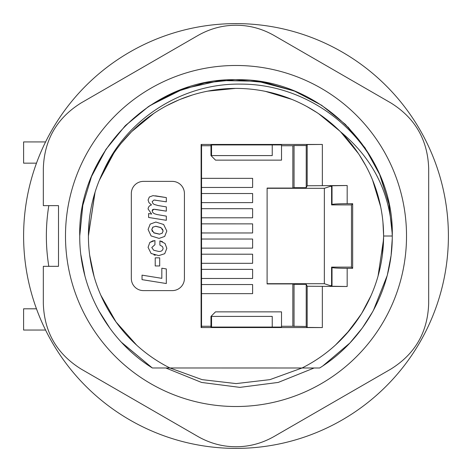 <?xml version="1.0" encoding="UTF-8"?>
<svg xmlns="http://www.w3.org/2000/svg" width="472" height="472" viewBox="0 0 472 472"><rect width="100%" height="100%" fill="white"/><g stroke="black" fill="none" stroke-linecap="round" stroke-linejoin="round"><path stroke-width="0.71" d="M88.423 234.348A147.594 147.594 -135 0 1 88.99 222.931M91.969 203.78A147.594 147.594 -135 0 1 93.834 196.376M369.841 298.215L367.464 303.095M82.789 205.285L79.739 235.988C77.638 152.432 152.474 77.579 236.094 79.739C319.479 77.579 394.48 152.592 392.267 236.012C392.539 288.941 364.478 339.923 319.638 367.995L302.039 367.995L269.943 379.635L236.147 383.594L202.069 379.635L169.95 367.983L302.045 367.995A147.594 147.594 -135 0 0 383.594 236.012L392.267 236.012C390.515 193.426 373.216 158.633 340.377 131.647M108.761 310.782A147.594 147.594 -135 0 1 102.164 298.215M65.49 235.988A170.516 170.516 45 0 0 235.988 406.516A170.516 170.516 45 0 0 406.522 236.012A170.516 170.516 45 0 0 236.018 65.484A170.516 170.516 45 0 0 65.49 235.988M58.498 235.988L58.498 266.326L43.33 266.326L43.324 303.431C44.226 332.105 56.87 354.006 81.249 369.128L198.063 436.582C210.058 443.361 222.695 446.748 235.988 446.748C249.275 446.748 261.919 443.361 273.913 436.588L390.739 369.151C415.118 354.029 427.762 332.135 428.67 303.461L428.682 168.569C427.779 139.895 415.136 117.994 390.757 102.872L273.949 35.418C261.954 28.639 249.31 25.252 236.018 25.252C222.731 25.252 210.087 28.639 198.093 35.412L81.267 102.849C56.888 117.97 44.244 139.865 43.335 168.539L43.33 205.644L58.504 205.644L58.498 235.988M314.098 367.995L278.244 382.42L239.882 387.376L201.585 382.45L165.837 367.983L316.859 367.995M132.892 130.402L135.069 128.319M146.922 118.325L149.783 116.212M103.038 171.95C126.638 118.36 183.13 82.907 241.216 84.122C299.183 84.063 354.838 120.124 379.051 173.106M121.77 342.625L152.344 367.983L169.95 367.983A147.594 147.594 -135 0 1 88.411 235.988L95.073 192.163M99.291 180.387L113.687 153.412M121.575 142.786L131.647 131.629L153.748 113.457M153.412 113.681L131.676 131.6L153.365 113.717M168.38 104.814L177.265 100.601M181.873 98.695L190.458 95.609M208.53 90.99L234.472 88.417M266.432 91.58L290.835 98.972M319.809 114.513L338.79 130.083M341.616 132.903L357.705 152.497M373.027 181.154L380.414 205.515M383.223 225.498L383.547 232.153M383.577 238.301L382.473 254.154M389.117 204.771L380.697 176.994M365.357 148.332L347.864 126.891M294.032 90.907L257.783 81.261L220.158 80.541L183.431 88.848L149.854 105.628M148.562 106.495L125.617 125.399M106.165 149.052L91.556 176.392M80.924 255.175L84.765 275.306M98.719 310.641L109.84 328.199M121.64 342.483L152.344 367.983C107.451 339.976 79.39 288.528 79.739 235.988L82.736 205.568L91.527 176.457L105.893 149.459L125.133 125.882L148.668 106.424L175.525 91.916L204.606 82.925L235.021 79.739L265.299 82.506L294.628 91.149L321.615 105.274L345.38 124.401L365.003 147.813L379.647 174.481L388.881 203.638L392.25 233.864L388.881 203.638L379.647 174.481L365.003 147.813L345.38 124.401L321.615 105.274L294.628 91.149L265.299 82.506L235.021 79.739L204.606 82.925L175.525 91.916L148.668 106.424L125.133 125.882L105.893 149.459L91.527 176.457L82.736 205.568L79.739 235.988L82.736 205.568L91.527 176.457L105.893 149.459L125.133 125.882L148.668 106.424L175.525 91.916L204.606 82.925L235.021 79.739L265.299 82.506L294.628 91.149L321.615 105.274L345.38 124.401L365.003 147.813L379.647 174.481L388.881 203.638L392.25 233.864M153.176 113.84L131.7 131.582L153.17 113.84M112.743 154.822L105.468 167.123M89.32 219.663L88.429 233.846M335.97 344.578L349.25 330.648M350.661 328.937L360.502 315.267M362.354 312.281L370.396 297.012M95.02 192.334L88.411 235.988L95.049 192.246M99.321 180.31L113.652 153.459M121.605 142.75L131.647 131.629L121.634 142.715M168.203 104.902L177.466 100.512M181.649 98.784L190.7 95.533M208.429 91.007L234.584 88.417M266.308 91.55L290.958 99.02M309.408 107.958L314.311 110.896M319.674 114.413L338.914 130.201M341.522 132.803L357.782 152.609M361.092 157.66L364.024 162.557M372.98 181.036L380.438 205.639M383.193 225.079L383.553 232.566M383.583 238.118L382.456 254.32M389.099 204.706L380.727 177.059M365.31 148.261L347.976 126.997M293.879 90.848L257.677 81.249L220.111 80.547L183.443 88.842L149.913 105.592M148.497 106.536L125.629 125.387L148.385 106.613M106.182 149.022L91.521 176.475M82.812 205.172L79.739 235.988C77.638 152.432 152.474 77.579 236.094 79.739C319.479 77.579 394.48 152.592 392.267 236.012C394.48 152.592 319.479 77.579 236.094 79.739C152.474 77.579 77.638 152.432 79.739 235.988C79.39 288.528 107.451 339.976 152.344 367.983C107.451 339.976 79.39 288.528 79.739 235.988L82.83 205.09M80.901 254.986L84.818 275.512M98.601 310.428L109.964 328.364M112.708 154.875L105.445 167.177M89.332 219.527L88.429 233.793M335.993 344.56L349.221 330.683M350.72 328.86L360.431 315.384M362.402 312.204L370.349 297.112M99.356 180.233L113.616 153.512M131.676 131.605L153.459 113.652M168.026 104.996L177.673 100.424M181.419 98.872L190.953 95.45M208.317 91.025L234.708 88.411M266.173 91.527L291.088 99.073M308.894 107.663L314.812 111.209M319.52 114.312L339.043 130.331M341.415 132.697L357.864 152.727M360.779 157.164L364.313 163.064M372.927 180.9L380.467 205.768M383.158 224.678L383.565 232.962M383.583 237.929L382.432 254.502M365.257 148.19L348.076 127.11M293.755 90.801L257.594 81.237L220.076 80.547L183.455 88.836L149.966 105.557M106.23 148.951L91.497 176.54M80.883 254.839L84.866 275.689M98.512 310.263L110.059 328.494M121.522 342.353L152.344 367.983C107.451 339.976 79.39 288.528 79.739 235.988C79.39 288.528 107.451 339.976 152.344 367.983C107.451 339.976 79.39 288.528 79.739 235.988M153.123 113.876L131.706 131.57M336.017 344.536L349.197 330.713M350.779 328.795L360.36 315.491M362.443 312.134L370.308 297.201M94.955 192.541L88.411 235.988L94.99 192.434M99.391 180.145L113.575 153.571M121.664 142.674L131.647 131.629L121.699 142.627M153.577 113.569L131.67 131.611L153.512 113.61M167.831 105.097L177.891 100.329M181.183 98.967L191.219 95.368M208.199 91.049L234.844 88.411M266.025 91.497L291.236 99.132M308.417 107.392L315.284 111.51M319.355 114.2L339.185 130.467M341.309 132.585L357.953 152.857M360.484 156.698L364.585 163.542M372.868 180.758L380.497 205.91M383.128 224.271L383.571 233.357M383.583 237.723L382.408 254.691M99.427 180.05L113.528 153.636M167.625 105.203L178.133 100.229M180.923 99.073L191.502 95.279M208.069 91.078L234.991 88.411M265.866 91.462L291.395 99.197M307.945 107.126L315.738 111.799M319.172 114.076L339.344 130.626M375.629 188.169L380.526 206.069M383.093 223.852L383.577 233.593M383.588 237.493L382.379 254.904M346.572 333.763L360.224 315.697M362.526 311.998L370.231 297.378M94.866 192.841L88.411 235.988L94.913 192.67M99.474 179.938L113.475 153.719M121.746 142.573L131.647 131.629L121.8 142.509M131.664 131.611L153.654 113.522M167.389 105.327L178.404 100.111M180.634 99.185L191.821 95.179M207.916 91.108L235.168 88.411M265.677 91.42L291.584 99.273M307.449 106.855L316.216 112.106M318.966 113.929L339.527 130.803M383.058 223.403L383.577 233.811M383.588 237.239L382.349 255.14M344.448 336.117L349.115 330.807M350.938 328.595L360.16 315.797M362.561 311.933L370.19 297.46M99.533 179.791L113.41 153.819M167.1 105.48L178.74 99.97M180.286 99.332L192.216 95.055M207.715 91.143L235.392 88.411M265.441 91.373L291.814 99.368M306.894 106.548L316.753 112.46M318.7 113.752L339.752 131.021M340.855 132.13L358.307 153.382M359.546 155.247L365.416 165.035M378.969 199.332L380.615 206.476M383.01 222.89L383.583 234.059M88.411 235.988A147.594 147.594 -135 0 1 236.018 88.406A147.594 147.594 -135 0 1 383.594 236.012M383.594 235.369L382.945 222.182M380.674 206.789L372.538 179.956M365.735 165.619L359.286 154.857M358.372 153.483L341.215 132.496M383.594 236.926L382.314 255.423M335.639 344.884L349.663 330.152M349.929 329.834L361.469 313.732M361.806 313.184L370.951 295.767M378.072 276.008L383.553 239.44M152.957 113.988L131.859 131.417M343.746 336.872L349.091 330.837M350.985 328.53L360.101 315.898M362.602 311.868L370.154 297.537M448.4 236.018A212.394 212.394 45 0 0 236.018 23.606A212.394 212.394 45 0 0 23.606 235.982A212.394 212.394 45 0 0 235.988 448.394A212.394 212.394 45 0 0 448.4 236.018M37.235 161.147L36.486 163.165L23.612 163.165L23.612 141.924L45.578 141.924L44.746 143.63M272.232 144.939L272.232 155.589L211.55 155.589L211.55 144.934M272.232 327.067L272.232 316.405L211.55 316.405M211.55 327.061L211.55 316.399M239.664 367.989L232.289 367.989M159.678 234.171L153.624 232.702M162.427 232.902L161.955 233.374M162.48 228.902L163.1 231.268M155.548 226.265L161.164 227.734M152.373 231.534L151.778 229.486L153.117 226.985M44.055 326.931L45.566 330.046L23.6 330.046L23.6 308.806L36.474 308.806L37.666 311.992M232.537 367.989L238.118 367.989M227.61 367.989L244.419 367.989M245.959 367.989L242.75 367.989L245.959 367.989M242.567 367.989L244.868 367.989M254.597 367.989L246.396 367.989M234.018 367.989L228.23 367.989M238.49 367.989L240.059 367.989M225.858 367.989L247.057 367.989M201.544 263.305L252.62 263.311L252.62 254.207L201.544 254.202M201.544 278.474L252.62 278.48L252.62 269.376L201.544 269.376M201.55 202.624L252.62 202.624L252.626 193.52L201.55 193.52M201.55 217.793L252.62 217.798L252.62 208.695L201.55 208.689M201.55 232.962L252.62 232.967L252.62 223.864L201.55 223.858M201.544 248.136L252.62 248.136L252.62 239.033L201.544 239.033M153.996 232.932L151.772 229.486L152.845 227.168L155.837 226.259L160.858 227.545L163.129 230.908L162.144 233.221L159.377 234.183L153.996 232.932M201.55 187.449L252.626 187.455L252.626 178.351L201.55 178.345M267.111 188.31L324.352 188.316L332.022 185.762L347.174 185.508L307.183 185.767L306.228 187.679L294.05 187.679L292.858 188.074L292.858 145.736L281.524 145.736L281.524 160.144L215.527 160.138L210.978 155.583L210.978 145.73L201.556 145.73M330.63 186.222L331.586 186.7L331.586 204.907L332.022 204.464C333.332 204.01 338.383 203.757 347.174 203.715L352.667 203.715L351.475 204.907L351.469 267.111L331.58 267.111L332.017 267.547C333.326 268.007 338.377 268.255 347.168 268.303L352.661 268.303L351.469 267.111M201.538 326.264L210.966 326.264L210.966 316.417L215.515 311.856L281.513 311.862L281.513 326.27L292.846 326.27L292.846 283.932L294.044 284.333L306.216 284.333L307.172 286.244L347.168 286.51L332.017 286.256L330.624 285.79L331.58 285.312L331.58 267.111M324.352 188.316L324.341 283.702L267.099 283.696M201.544 293.649L252.614 293.649L252.614 284.551L201.544 284.545M330.624 285.79L324.341 283.702M292.846 326.27L306.216 326.471L306.216 284.333M294.044 284.333L294.038 326.471M292.846 283.932L267.099 283.932L267.111 188.074L292.858 188.074M306.228 187.679L306.228 145.535L294.05 145.535L294.05 187.679M294.05 145.535L292.858 145.736M159.082 238.395L151.105 235.935L148.078 229.469L150.19 224.106L155.854 222.041L163.631 224.489L166.822 231.026L164.663 236.454L159.082 238.395M166.315 220.306L148.603 217.456L148.603 213.556L151.671 214.058L148.096 209.043C148.267 206.901 149.412 205.526 151.524 204.919L148.963 202.659L148.084 200.028L149.335 197.007L152.969 195.644L166.321 197.585L166.321 201.839L154.008 200.016L152.173 201.615L152.881 203.42L154.132 204.405L158.061 205.544L166.321 206.883L166.321 211.167L153.825 209.249L152.173 210.872L152.751 212.435L154.161 213.633L156.975 214.53L166.315 216.123L166.315 220.306L148.603 217.456L148.603 213.556M166.315 283.53L142.037 279.642L142.037 275.147L161.831 278.338L161.831 268.208L166.315 268.934L166.315 283.53L142.037 279.642L142.037 275.147M159.689 265.954L155.223 265.954L155.223 257.842L159.689 257.842L159.689 265.954L155.223 265.954L155.223 257.842M159.89 245.104L159.89 240.891L165.029 243.458L166.822 248.337L164.728 253.7L158.787 255.617L151.093 253.476L148.078 247.357L149.83 242.437L154.928 240.508L154.928 244.72L151.778 247.505L153.677 250.231L158.503 251.399C161.1 251.682 162.645 250.679 163.129 248.396L162.474 246.59L159.89 245.104L159.89 240.891L162.504 241.652M108.79 310.836L109.185 311.496M111.894 315.874L112.147 316.269M134.042 342.707L134.62 343.256M331.586 204.907L351.475 204.907M151.671 214.058L148.096 209.043C148.267 206.895 149.412 205.521 151.524 204.919M155.447 195.833L165.212 197.402M155.754 200.187L153.96 200.034M166.321 211.167L155.966 209.48L153.825 209.255L152.633 209.603M152.497 209.739L152.179 210.872M161.831 278.338L161.831 268.208M153.677 250.231L158.503 251.399M155.253 255.269L153.937 254.898M149.836 242.443L153.176 240.708M250.408 367.989L221.58 367.989M322.346 286.504L322.341 327.562L201.102 327.55L201.538 327.403L201.556 144.591L201.119 144.444L322.352 144.456L307.183 144.585L307.183 185.767M210.978 145.73L210.978 144.934L281.524 144.939L281.524 145.736M306.228 145.535L307.183 144.585M322.341 327.562L307.172 327.426L306.216 326.471M281.513 326.27L281.513 327.067L210.966 327.061L210.966 326.264M137.688 182.841A12.136 12.136 -135 0 1 143.464 181.378A12.136 12.136 -135 0 0 131.328 193.514L131.322 278.474A12.136 12.136 -135 0 0 143.453 290.61L172.28 290.61A12.136 12.136 -135 0 0 184.416 278.474L184.422 193.514A12.136 12.136 45 0 0 172.292 181.378A12.136 12.136 -135 0 1 184.422 193.514L184.416 278.474A12.136 12.136 -135 0 1 182.953 284.25M143.464 181.378L172.292 181.378L143.464 181.378M169.95 367.983L152.344 367.983L169.95 367.983M315.756 367.995L302.039 367.995M201.102 327.55L201.119 144.444M352.667 203.715L352.661 268.303M136.679 345.168L116.023 321.957L100.76 295.1M94.099 276.574L89.65 255.092M390.975 256.072L387.412 274.657M372.791 311.549L362.502 327.739M349.864 343.02L322.877 365.888M350.029 342.849L362.166 328.205M373.37 310.488L387.123 275.754M391.152 254.638L392.238 238.915M48.811 205.644A189.638 189.638 45 0 0 48.805 266.326M332.022 204.464L332.022 185.762M332.017 286.256L332.017 267.547M307.172 286.244L307.172 327.426M322.352 144.456L322.352 185.508M347.174 185.508L347.174 203.715M347.168 268.303L347.168 286.51"/></g></svg>
